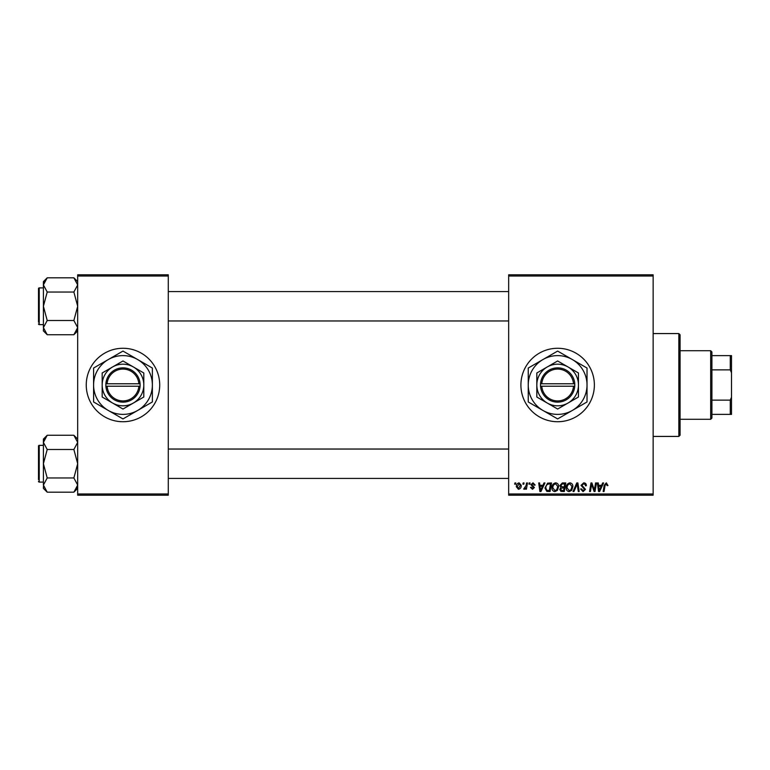 <?xml version="1.0" encoding="UTF-8"?>
<svg xmlns="http://www.w3.org/2000/svg" width="770" height="770" viewBox="0 0 770 770"><rect width="100%" height="100%" fill="white"/><g stroke="black" fill="none" stroke-linecap="round" stroke-linejoin="round"><path stroke-width="1.16" d="M557.634 348.271A36.729 36.729 0 0 0 520.905 385A36.729 36.729 0 0 0 557.634 421.729A36.729 36.729 0 0 0 594.373 385A36.729 36.729 0 0 0 557.634 348.271M122.979 348.271A36.729 36.729 0 0 0 86.25 385A36.729 36.729 0 0 0 122.979 421.729A36.729 36.729 0 0 0 159.717 385A36.729 36.729 0 0 0 122.979 348.271M508.662 274.803L653.143 274.803L653.143 276.026L508.662 276.026L508.662 274.803M551.965 487.814C551.946 485.09 553.187 483.435 555.699 482.838C557.673 483.204 558.654 484.436 558.635 486.544L557.47 490.336L554.92 491.635C552.889 491.26 551.898 489.99 551.965 487.814M542.937 485.293L543.986 482.954L544.958 482.954L540.973 491.52L539.885 491.52L538.711 482.954L539.606 482.954L539.895 485.293L542.937 485.293M606.308 482.838L607.982 485.514L607.087 485.62L606.25 483.839L605.076 485.456L604.055 491.52L603.151 491.52L604.209 485.235L606.308 482.838M581.013 485.36L583.699 482.838C585.498 482.934 586.384 483.906 586.355 485.745L585.46 485.841L585.238 484.58L583.641 483.839L581.899 485.273L585.46 489.354L583.063 491.635L580.57 488.96L581.456 488.873L583.092 490.634L584.574 489.412L581.013 485.36M573.005 491.52L576.749 482.954L577.885 482.954L579.194 491.52L578.299 491.52L577.173 484.176L573.958 491.52L573.005 491.52M566.21 487.814C566.191 485.09 567.442 483.435 569.944 482.838C571.918 483.204 572.899 484.436 572.89 486.544L571.715 490.336L569.165 491.635C567.134 491.26 566.152 489.99 566.21 487.814M514.687 484.176L514.899 482.954L515.784 482.954L515.602 484.176L514.687 484.176M508.662 493.974L653.143 493.974L653.143 495.197L508.662 495.197L508.662 276.026M653.143 493.974L653.143 276.026M559.867 485.62L562.331 482.954L565.767 482.954L564.314 491.52L560.935 491.375L559.751 489.441L560.935 487.343L559.867 485.62M601.591 485.293L602.65 482.954L603.613 482.954L599.628 491.52L598.54 491.52L597.366 482.954L598.261 482.954L598.55 485.293L601.591 485.293M594.671 488.18L595.585 482.954L596.481 482.954L595.018 491.52L594.084 491.52L591.63 484.243L590.436 491.52L589.531 491.52L590.985 482.954L591.918 482.954L594.392 490.211L594.671 488.18M533.023 482.838L535.15 485.061L534.264 485.177L532.984 483.618L531.81 484.571L534.37 487.525L532.503 489.297L530.482 487.4L531.367 487.294L532.551 488.517L533.485 487.66L530.925 484.648L533.023 482.838M547.605 483.156L551.513 482.954L550.069 491.52L546.835 491.414L544.948 488.016L547.605 483.156M516.343 486.688C516.285 484.6 517.219 483.319 519.124 482.838L521.242 485.321C521.328 487.497 520.385 488.825 518.422 489.297L516.343 486.688M522.926 484.176L523.128 482.954L524.024 482.954L523.841 484.176L522.926 484.176M526.112 485.447L526.565 482.954L527.469 482.954L526.42 489.181L525.515 489.181L525.737 487.891L524.293 489.297L523.687 489.066L526.112 485.447M528.932 484.176L529.144 482.954L530.029 482.954L529.847 484.176L528.932 484.176M77.683 274.803L168.284 274.803L168.284 276.026L77.683 276.026L77.683 274.803M168.284 493.974L168.284 495.197L77.683 495.197L77.683 493.974L168.284 493.974L168.284 276.026M77.683 493.974L77.683 276.026M563.582 490.519L564.035 487.853L561.138 488.199L560.647 489.402L562.052 490.519L563.582 490.519M564.208 486.842L564.689 483.955L562.148 483.993L560.753 485.639L562.312 486.842L564.208 486.842M571.013 489.682L571.995 486.505L569.877 483.839C567.971 484.417 567.047 485.774 567.095 487.911L569.194 490.634L571.013 489.682M599.926 488.834L601.11 486.293L598.675 486.293L599.214 490.586L599.926 488.834M541.262 488.834L542.446 486.293L540.02 486.293L540.55 490.586L541.262 488.834M549.337 490.519L550.444 483.955L549.299 483.955C546.941 484.176 545.786 485.543 545.843 488.065L546.912 490.375L549.337 490.519M556.768 489.682L557.75 486.505L555.632 483.839C553.726 484.417 552.802 485.774 552.85 487.911L554.949 490.634L556.768 489.682M518.46 488.517L520.347 485.418L519.115 483.618L517.238 486.698L518.46 488.517M678.851 333.574L680.074 334.796L680.074 435.204L678.851 436.426L678.851 333.574L653.143 333.574M678.851 436.426L653.143 436.426M77.683 439.083L73.872 435.271L77.683 442.384L77.597 441.403L77.683 442.384L73.872 449.497L47.211 449.497L43.399 442.384L47.211 435.271L73.872 435.271M43.476 486.053L43.399 488.373L47.211 492.184L43.399 485.071L47.211 477.958L43.399 463.733L47.211 449.497M43.399 445.358L39.231 445.358A0.732 0.732 0 0 0 38.5 446.1L38.5 479.643M38.5 447.813L38.5 446.1A0.732 0.732 0 0 1 39.231 445.358L39.231 482.097A0.732 0.732 0 0 1 38.5 481.356M39.231 482.097L43.399 482.097M73.872 449.497L77.683 463.733L73.872 477.958L77.683 485.071L73.872 492.184L47.211 492.184M73.872 477.958L47.211 477.958M76.634 488.7L77.597 486.053M44.448 438.756L43.476 441.403M47.211 435.271L43.399 439.083L43.399 485.071M77.683 281.628L73.872 277.816L77.683 284.929L77.597 283.947L77.683 284.929L73.872 292.042L47.211 292.042L43.399 284.929L47.211 277.816L73.872 277.816M43.476 328.597L43.399 330.917L47.211 334.729L43.399 327.616L47.211 320.503L43.399 306.267L47.211 292.042M43.399 287.903L39.231 287.903A0.732 0.732 0 0 0 38.5 288.644L38.5 322.187M38.5 290.357L38.5 288.644A0.732 0.732 0 0 1 39.231 287.903L39.231 324.642A0.732 0.732 0 0 1 38.5 323.9M39.231 324.642L43.399 324.642M73.872 292.042L77.683 306.267L73.872 320.503L77.683 327.616L73.872 334.729L47.211 334.729M73.872 320.503L47.211 320.503M76.634 331.244L77.597 328.597M44.448 281.3L43.476 283.947M47.211 277.816L43.399 281.628L43.399 327.616M710.681 350.716L711.913 351.938L711.913 418.062L710.681 419.284L710.681 350.716L680.074 350.716M711.913 355.615L731.5 355.615L731.5 414.385L730.278 414.385L730.278 400.14L731.5 397.243M711.913 400.14L730.278 400.14M731.5 372.757L730.278 369.86L730.278 355.615M711.913 369.86L730.278 369.86M711.913 414.385L730.278 414.385M541.772 386.222L574.776 386.222L574.776 383.778A17.142 17.142 0 0 0 557.634 367.858A17.142 17.142 0 0 0 540.54 383.778L540.492 386.222L541.772 386.222A15.92 15.92 0 0 0 557.634 400.92A15.92 15.92 0 0 0 573.506 386.222M540.54 386.222A17.142 17.142 0 0 0 557.634 402.142A17.142 17.142 0 0 0 574.738 386.222M578.453 372.978L557.634 360.966L536.825 372.978L536.825 397.022L557.634 409.034L578.453 397.022L578.453 372.978M536.825 372.978L536.825 397.022M572.331 410.449A29.385 29.385 0 0 0 572.331 359.552A29.385 29.385 0 0 0 528.249 385A29.385 29.385 0 0 0 572.331 410.449L587.019 401.969L587.019 368.031L557.634 351.072L528.249 368.031L528.249 401.969L557.634 418.928L572.331 410.449M568.048 403.028A20.819 20.819 0 0 0 568.048 366.972A20.819 20.819 0 0 0 536.825 385A20.819 20.819 0 0 0 568.048 403.028M574.776 383.778L540.54 383.778M573.506 383.778A15.92 15.92 0 0 0 557.634 369.08A15.92 15.92 0 0 0 541.772 383.778M107.117 386.222L140.121 386.222L140.082 383.778A17.142 17.142 0 0 0 122.979 367.858A17.142 17.142 0 0 0 105.885 383.778L105.837 386.222L107.117 386.222A15.92 15.92 0 0 0 122.979 400.92A15.92 15.92 0 0 0 138.85 386.222M105.885 386.222A17.142 17.142 0 0 0 122.979 402.142A17.142 17.142 0 0 0 140.082 386.222M143.798 372.978L122.979 360.966L102.169 372.978L102.169 397.022L122.979 409.034L143.798 397.022L143.798 372.978M102.169 372.978L102.169 397.022M137.676 410.449A29.385 29.385 0 0 0 137.676 359.552A29.385 29.385 0 0 0 93.593 385A29.385 29.385 0 0 0 137.676 410.449L152.364 401.969L152.364 368.031L122.979 351.072L93.593 368.031L93.593 401.969L122.979 418.928L137.676 410.449M133.393 403.028A20.819 20.819 0 0 0 133.393 366.972A20.819 20.819 0 0 0 102.169 385A20.819 20.819 0 0 0 133.393 403.028M140.082 383.778L105.885 383.778M138.85 383.778A15.92 15.92 0 0 0 122.979 369.08A15.92 15.92 0 0 0 107.117 383.778M77.683 488.373L73.872 492.184M508.662 478.42L168.284 478.42M508.662 449.035L168.284 449.035M168.284 291.58L508.662 291.58M168.284 320.965L508.662 320.965M77.683 330.917L73.872 334.729M710.681 419.284L680.074 419.284"/></g></svg>
